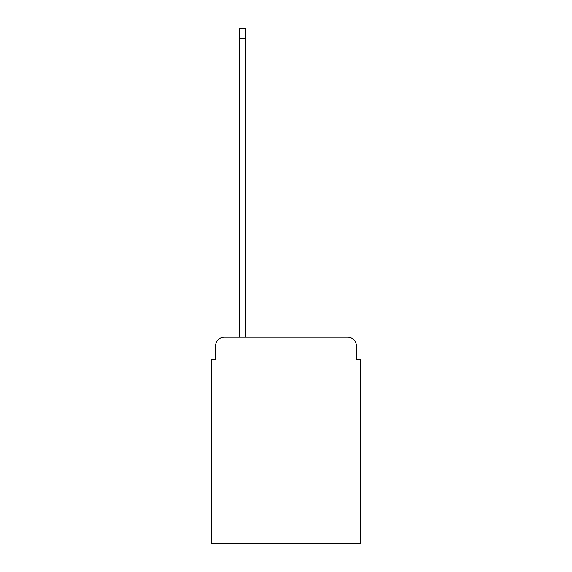<?xml version="1.0" encoding="UTF-8"?>
<svg xmlns="http://www.w3.org/2000/svg" width="572" height="572" viewBox="0 0 572 572"><rect width="100%" height="100%" fill="white"/><g stroke="black" fill="none" stroke-linecap="round" stroke-linejoin="round"><path stroke-width="0.86" d="M215.601 345.938L215.601 359.452L215.601 345.938A8.716 8.716 0 0 1 224.317 337.215L239.575 337.215L239.575 28.6L245.245 28.6L245.245 337.215L347.683 337.215L224.317 337.215M356.399 359.452L356.399 345.938L356.399 359.452L360.76 359.452L360.76 543.4L211.24 543.4L211.24 359.452L215.601 359.452M356.399 345.938A8.716 8.716 0 0 0 347.683 337.215M239.575 38.624L245.245 38.624"/></g></svg>
